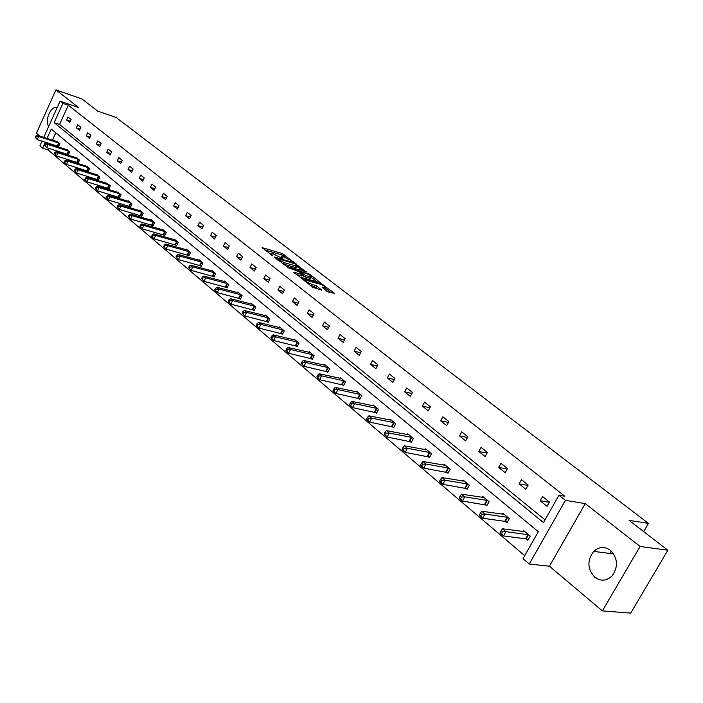 <?xml version="1.0" encoding="UTF-8"?>
<svg xmlns="http://www.w3.org/2000/svg" width="703" height="703" viewBox="0 0 703 703"><rect width="100%" height="100%" fill="white"/><g stroke="black" fill="none" stroke-linecap="round" stroke-linejoin="round"><path stroke-width="1.05" d="M293.002 261.701L282.114 253.467L262.14 247.658L272.764 255.822L271.156 253.317L272.518 253.555L282.949 258.783L281.314 256.279L282.641 256.507L293.142 261.454M594.791 577.216C587.365 568.982 586.987 560.37 593.657 551.398C598.991 546.626 604.571 546.257 610.406 550.308C617.744 558.033 618.394 566.46 612.348 575.59C606.812 581.056 600.96 581.601 594.791 577.216M48.771 126.197C44.456 121.566 50.317 106.531 56.003 107.673L57.005 107.963M602.366 610.898L640.082 546.459L585.239 503.594L549.438 566.223L602.366 610.898L630.714 613.113L667.85 550.212L629.097 520.361L648.456 523.375L116.162 117.489L97.796 111.162L81.935 98.947L55.941 89.887L36.433 133.219L39.895 136.145M667.85 550.212L640.082 546.459M326.816 291.147L328.828 292.167L334.47 293.274L321.666 283.942L301.578 278.344L312.554 287.193L321.71 290.154L316.86 286.077L311.517 284.135C307.211 282.439 305.234 281.121 305.585 280.172L319.61 283.986C323.872 285.673 325.832 286.982 325.507 287.914L321.956 287.096L326.816 291.147M43.727 137.366L60.08 101.153L78.393 107.436L55.941 89.887M60.08 101.153L62.875 103.359L54.157 122.647L543.472 522.593L558.955 495.255L565.414 500.351L529.262 564.008L523.032 558.683L538.322 531.679L51.249 129.071L47.022 138.421M558.955 495.255L564.861 496.239L68.314 105.222L62.875 103.359M585.239 503.594L565.414 500.351M306.165 271.999L294.082 262.694L274.073 256.938L286.534 266.384L306.359 271.63M309.338 274.855L309.68 274.188L320.463 282.782L300.392 277.175L293.854 272.632M294.074 272.254L302.501 274.601L299.32 271.841L287.457 267.439L309.68 274.188M643.658 531.582L648.456 523.375M505.545 521.573L507.021 522.804L509.359 518.629L502.786 513.146L502.197 514.192M465.694 488.146L467.082 489.314L469.323 485.237L463.119 480.052L462.6 481.001M428.03 456.563L429.348 457.662L431.501 453.681L425.631 448.778L425.166 449.648M392.388 426.668L393.636 427.714L395.71 423.812L390.147 419.181L389.726 419.972M358.609 398.337L359.787 399.33L361.79 395.517L356.518 391.114L356.131 391.852M326.544 371.448L327.668 372.388L329.593 368.653L324.584 364.479L324.241 365.156M296.077 345.894L297.141 346.79L299.003 343.134L294.241 339.162L293.924 339.786M267.078 321.579L268.089 322.431L269.89 318.846L265.356 315.058L265.066 315.647M239.451 298.406L240.417 299.223L242.157 295.708L237.834 292.105L237.57 292.65M213.097 276.305L214.02 277.079L215.707 273.643L211.585 270.198L211.331 270.708M187.938 255.207L188.817 255.945L190.451 252.57L186.515 249.284L186.277 249.767M163.887 235.039L164.73 235.742L166.321 232.429L162.551 229.283L162.331 229.74M140.872 215.733L141.681 216.419L143.219 213.167L139.616 210.153L139.414 210.584M118.833 197.253L119.607 197.903L121.101 194.713L117.463 192.227M97.708 179.537L98.455 180.161L99.905 177.024L96.408 174.634M77.435 162.534L78.147 163.131L79.562 160.056L76.214 157.762M57.971 146.215L58.657 146.786L60.036 143.763L56.82 141.549M55.792 132.832L52.47 140.161M50.783 143.887L50.493 144.528M48.771 148.324L48.05 149.906L524.719 555.695M67.611 154.291L68.305 154.88L69.702 151.822L66.425 149.572M87.471 170.952L88.2 171.558L89.633 168.448L86.214 166.11M108.165 188.299L108.921 188.94L110.397 185.777L106.83 183.342M129.739 206.401L130.53 207.06L132.041 203.835L128.517 200.891L128.315 201.304M152.252 225.285L153.078 225.971L154.642 222.693L150.952 219.617L150.75 220.057M175.776 245.013L176.638 245.734L178.254 242.386L174.397 239.169L174.177 239.635M200.373 265.637L201.278 266.393L202.939 262.984L198.905 259.618L198.668 260.119M226.12 287.228L227.069 288.019L228.783 284.548L224.556 281.024L224.301 281.551M253.098 309.856L254.091 310.682L255.857 307.141L251.437 303.441L251.147 304.012M281.393 333.582L282.439 334.461L284.267 330.841L279.618 326.965L279.319 327.572M311.121 358.512L312.211 359.426L314.109 355.736L309.223 351.658L308.889 352.317M342.37 384.726L343.521 385.683L345.481 381.914L340.349 377.625L339.98 378.328M375.279 412.318L376.483 413.338L378.522 409.48L373.108 404.963L372.713 405.728M409.963 441.414L411.246 442.486L413.364 438.54L407.652 433.777L407.204 434.612M446.598 472.135L447.952 473.268L450.148 469.235L444.111 464.2L443.619 465.105M485.334 504.613L486.766 505.817L489.051 501.696L482.671 496.362L482.117 497.364M526.354 539.025L527.874 540.291L530.264 536.073L523.489 530.431L522.874 531.521M48.05 149.906L42.593 148.201L39.878 145.873L42.031 141.11M549.438 566.223L529.262 564.008M45.326 142.155L42.593 148.201M68.314 105.222L59.597 124.44L545.018 519.86M59.597 124.44L54.157 122.647M547.066 506.353L540.185 500.817L542.584 496.564L549.482 502.083L547.066 506.353M525.809 489.262L519.13 483.884L521.477 479.683L528.173 485.035L525.809 489.262M505.167 472.662L498.682 467.442L500.984 463.286L507.487 468.488L505.167 472.662M485.114 456.537L478.813 451.467L481.063 447.354L487.381 452.416L485.114 456.537M465.623 440.86L459.498 435.93L461.704 431.87L467.846 436.791L465.623 440.86M446.677 425.623L440.711 420.833L442.881 416.817L448.857 421.598L446.677 425.623M428.25 410.807L422.441 406.141L424.568 402.169L430.385 406.817L428.25 410.807M410.315 396.387L404.664 391.843L406.747 387.915L412.406 392.441L410.315 396.387M392.854 382.344L387.353 377.924L389.4 374.04L394.91 378.451L392.854 382.344M375.859 368.68L370.499 364.374L372.511 360.534L377.871 364.822L375.859 368.68M359.295 355.358L354.084 351.166L356.052 347.37L361.28 351.553L359.295 355.358M343.161 342.387L338.081 338.301L340.015 334.54L345.111 338.618L343.161 342.387M327.431 329.742L322.475 325.753L324.382 322.036L329.347 326.007L327.431 329.742M312.097 317.413L307.264 313.52L309.135 309.838L313.977 313.714L312.097 317.413M297.141 305.383L292.43 301.587L294.267 297.949L298.995 301.728L297.141 305.383M282.553 293.652L277.949 289.944L279.759 286.341L284.372 290.031L282.553 293.652M268.309 282.193L263.818 278.581L265.593 275.014L270.093 278.616L268.309 282.193M254.407 271.015L250.022 267.491L251.771 263.959L256.164 267.474L254.407 271.015M240.83 260.101L236.542 256.657L238.264 253.159L242.561 256.586L240.83 260.101M227.57 249.433L223.378 246.068L225.074 242.605L229.266 245.962L227.57 249.433M214.608 239.011L210.522 235.725L212.183 232.298L216.287 235.575L214.608 239.011M201.946 228.835L197.947 225.619L199.59 222.218L203.598 225.426L201.946 228.835M189.564 218.879L185.654 215.733L187.27 212.368L191.19 215.505L189.564 218.879M177.464 209.143L173.641 206.067L175.232 202.736L179.063 205.803L177.464 209.143M165.618 199.626L161.883 196.62L163.448 193.316L167.2 196.313L165.618 199.626M154.036 190.311L150.38 187.367L151.927 184.098L155.591 187.033L154.036 190.311M142.709 181.198L139.124 178.316L140.644 175.073L144.238 177.947L142.709 181.198M131.61 172.279L128.104 169.458L129.607 166.251L133.122 169.054L131.61 172.279M120.749 163.544L117.322 160.785L118.798 157.604L122.243 160.354L120.749 163.544M110.116 154.994L106.759 152.287L108.218 149.141L111.584 151.83L110.116 154.994M99.703 146.619L96.408 143.966L97.849 140.846L101.144 143.482L99.703 146.619M89.501 138.412L86.276 135.82L87.69 132.726L90.924 135.31L89.501 138.412M79.501 130.371L76.346 127.832L77.743 124.765L80.907 127.296L79.501 130.371M69.702 122.498L66.609 120.002L67.989 116.962L71.091 119.448L69.702 122.498M66.609 120.002L70.282 121.232M76.346 127.832L80.098 129.071M86.276 135.82L90.116 137.076M96.408 143.966L100.336 145.249M106.759 152.287L110.775 153.588M117.322 160.785L121.426 162.094M128.104 169.458L132.313 170.785M139.124 178.316L143.43 179.66M150.38 187.367L154.783 188.729M161.883 196.62L166.391 198M173.641 206.067L178.263 207.473M185.654 215.733L190.399 217.157M197.947 225.619L202.807 227.051M210.522 235.725L215.505 237.183M223.378 246.068L228.493 247.535M236.542 256.657L241.797 258.142M250.022 267.491L255.409 268.994M263.818 278.581L269.354 280.102M277.949 289.944L283.643 291.481M292.43 301.587L298.283 303.134M307.264 313.52L313.283 315.085M322.475 325.753L328.67 327.326M338.081 338.301L344.461 339.874M354.084 351.166L360.657 352.757M370.499 364.374L377.274 365.964M387.353 377.924L394.348 379.523M404.664 391.843L411.879 393.443M422.441 406.141L429.893 407.731M440.711 420.833L448.409 422.415M459.498 435.93L467.46 437.512M478.813 451.467L487.047 453.022M498.682 467.442L507.215 468.98M519.13 483.884L527.979 485.395M540.185 500.817L549.368 502.285M595.678 577.892L596.003 577.348M609.888 553.437L611.267 551.055M285.374 257.36L281.437 254.829L264.723 249.943M303.274 271.173L297.264 266.534M295.48 263.968L276.622 258.256L284.311 262.711L297.369 266.323L295.48 263.968M282.36 263.678L283.617 264.108L284.311 262.711M296.93 267.184L296.675 267.702L295.383 267.491L283.617 264.108M311.253 277.334L317.185 281.903M296.218 274.469L301.886 275.831M310.357 276.868L311.403 277.044C311.71 276.13 309.777 274.847 305.585 273.186L300.849 272.272L305.823 275.585L310.357 276.868L309.645 278.265L310.919 277.993M309.645 278.265L305.111 276.991L302.176 275.251M324.435 289.311L325.023 288.863M310.216 285.374L310.796 285.559L311.517 284.135M318.45 289.293L314.127 286.481L310.796 285.559M305.199 280.928L304.118 280.629M331.412 292.879L325.357 288.212M57.664 141.778L37.11 135.257L38.63 136.531L37.241 139.598L58.771 146.54M35.756 137.832L37.241 139.598L35.15 137.313L35.756 137.832L36.31 136.602L35.704 136.092L35.15 137.313M36.31 136.602L38.63 136.531L59.351 143.184M35.704 136.092L37.11 135.257M67.277 149.801L46.635 143.307L48.182 144.616L46.785 147.7L68.419 154.625M45.282 145.925L46.785 147.7L44.667 145.398L45.282 145.925L45.844 144.686L45.22 144.168L44.667 145.398M45.844 144.686L48.182 144.616L68.999 151.242M45.22 144.168L46.635 143.307M77.093 157.99L56.354 151.523L57.936 152.859L56.512 155.978L78.27 162.876M55.001 154.185L56.512 155.978L54.377 153.649L55.001 154.185L55.572 152.938L54.939 152.402L54.377 153.649M55.572 152.938L57.936 152.859L78.85 159.458M54.939 152.402L56.354 151.523M87.11 166.347L66.275 159.915L67.892 161.277L66.451 164.423L88.314 171.295M64.922 162.613L66.451 164.423L64.281 162.068L64.922 162.613L65.502 161.356L64.861 160.811L64.281 162.068M65.502 161.356L67.892 161.277L88.903 167.841M64.861 160.811L66.275 159.915M97.33 174.871L76.407 168.483L78.051 169.871L76.592 173.043L98.578 179.889M75.054 171.224L76.592 173.043L74.404 170.662L75.054 171.224L75.643 169.95L74.984 169.397L74.404 170.662M75.643 169.95L78.051 169.871L99.158 176.4M74.984 169.397L76.407 168.483M107.761 183.58L86.75 177.226L88.429 178.65L86.952 181.849L109.044 188.659M85.406 180.012L86.952 181.849L84.738 179.441L85.406 180.012L85.994 178.729L85.327 178.167L84.738 179.441M85.994 178.729L88.429 178.65L109.633 185.144M85.327 178.167L86.75 177.226M118.42 192.473L97.313 186.163L99.026 187.613L97.532 190.847L119.738 197.622M95.968 188.993L97.532 190.847L95.292 188.413L95.968 188.993L96.575 187.701L95.889 187.112L95.292 188.413M96.575 187.701L99.026 187.613L120.327 194.063M95.889 187.112L97.313 186.163M129.299 201.55L108.104 195.285L109.861 196.77L108.332 200.03L130.661 206.77M106.768 198.167L108.332 200.03L106.065 197.569L106.768 198.167L107.374 196.858L106.68 196.26L106.065 197.569M107.374 196.858L109.861 196.77L131.25 203.176M106.68 196.26L108.104 195.285M140.415 210.821L119.132 204.617L120.925 206.128L119.378 209.424L141.821 216.12M117.796 207.534L119.378 209.424L117.085 206.928L117.796 207.534L118.42 206.216L117.7 205.61L117.085 206.928M118.42 206.216L120.925 206.128L142.41 212.491M117.7 205.61L119.132 204.617M151.778 220.303L130.407 214.143L132.234 215.689L130.67 219.02L153.228 225.672M129.08 217.113L130.67 219.02L128.35 216.498L129.08 217.113L129.703 215.786L128.974 215.171L128.35 216.498M129.703 215.786L132.234 215.689L153.816 221.999M128.974 215.171L130.407 214.143M163.386 229.986L141.927 223.888L143.799 225.47L142.208 228.826L164.88 235.435M140.609 226.911L142.208 228.826L139.862 226.278L140.609 226.911L141.241 225.566L140.495 224.934L139.862 226.278M141.241 225.566L143.799 225.47L165.469 231.726M140.495 224.934L141.927 223.888M175.258 239.89L153.711 233.853L155.627 235.47L154.01 238.862L176.796 245.417M152.393 236.929L154.01 238.862L151.628 236.278L152.393 236.929L153.043 235.575L152.279 234.925L151.628 236.278M153.043 235.575L155.627 235.47L177.384 241.665M152.279 234.925L153.711 233.853M187.393 250.013L165.767 244.046L167.727 245.699L166.084 249.126L188.975 255.62M164.458 247.175L166.084 249.126L163.676 246.507L164.458 247.175L165.108 245.804L164.326 245.145L163.676 246.507M165.108 245.804L167.727 245.699L189.573 251.832M164.326 245.145L165.767 244.046M199.801 260.374L178.096 254.468L180.1 256.164L178.43 259.618L201.445 266.059M176.796 257.658L178.43 259.618L175.996 256.973L176.796 257.658L177.464 256.27L176.664 255.593L175.996 256.973M177.464 256.27L180.1 256.164L202.033 262.228M176.664 255.593L178.096 254.468M212.508 270.963L190.715 265.145L192.763 266.876L191.067 270.365L214.195 276.736M189.423 268.388L191.067 270.365L188.606 267.685L189.423 268.388L190.1 266.991L189.283 266.296L188.606 267.685M190.1 266.991L192.763 266.876L214.784 272.869M189.283 266.296L190.715 265.145M225.496 281.806L203.633 276.068L205.733 277.843L204.011 281.367L227.245 287.668M202.35 279.363L204.011 281.367L201.506 278.652L202.35 279.363L203.035 277.957L202.2 277.246L201.506 278.652M203.035 277.957L205.733 277.843L227.834 283.757M202.2 277.246L203.633 276.068M238.8 292.905L216.858 287.246L219.011 289.065L217.262 292.624L240.602 298.854M215.584 290.611L217.262 292.624L215.109 290.805L214.723 289.882L215.584 290.611L216.287 289.188L215.426 288.458L214.723 289.882M216.287 289.188L219.011 289.065L241.191 294.9M215.426 288.458L216.858 287.246M252.421 304.267L230.408 298.705L232.605 300.568L230.83 304.162L254.275 310.313M229.143 302.132L230.83 304.162L228.633 302.299L228.264 301.385L229.143 302.132L229.855 300.691L228.976 299.944L228.264 301.385M229.855 300.691L232.605 300.568L254.864 306.306M228.976 299.944L230.408 298.705M266.367 315.902L244.284 310.445L246.542 312.352L244.732 315.981L268.282 322.044M243.027 313.933L244.732 315.981L242.131 313.169L243.027 313.933L243.756 312.475L242.851 311.71L242.131 313.169M243.756 312.475L246.542 312.352L268.871 317.993M242.851 311.71L244.284 310.445M280.655 327.826L258.511 322.466L260.822 324.426L258.976 328.099L282.641 334.066M257.263 326.025L258.976 328.099L256.674 326.13L256.34 325.243L257.263 326.025L258.001 324.558L257.078 323.775L256.34 325.243M258.001 324.558L260.822 324.426L283.221 329.971M257.078 323.775L258.511 322.466M295.304 340.041L273.089 334.795L275.462 336.807L273.59 340.516L297.343 346.386M271.859 338.424L273.59 340.516L270.91 337.616L271.859 338.424L272.606 336.939L271.666 336.139L270.91 337.616M272.606 336.939L275.462 336.807L297.931 342.238M271.666 336.139L273.089 334.795M310.313 352.572L288.037 347.44L290.471 349.496L288.564 353.249L312.422 359.013M286.824 351.14L288.564 353.249L285.857 350.314L286.824 351.14L287.589 349.637L286.622 348.811L285.857 350.314M287.589 349.637L290.471 349.496L313.011 354.822M286.622 348.811L288.037 347.44M325.709 365.411L303.38 360.411L305.875 362.52L303.933 366.316L327.888 371.957M302.176 364.18L303.933 366.316L301.183 363.337L302.176 364.18L302.958 362.669L301.956 361.825L301.183 363.337M302.958 362.669L305.875 362.52L328.468 367.722M301.956 361.825L303.38 360.411M341.491 378.583L319.118 373.724L321.675 375.885L319.698 379.717L343.749 385.244M317.932 377.573L319.698 379.717L317.15 377.546L316.912 376.703L317.932 377.573L318.723 376.035L317.703 375.165L316.912 376.703M318.723 376.035L321.675 375.885L344.329 380.947M317.703 375.165L319.118 373.724M357.695 392.098L335.269 387.379L337.897 389.603L335.885 393.478L360.024 398.873M334.11 391.307L335.885 393.478L333.266 391.246L333.055 390.42L334.11 391.307L334.909 389.761L333.863 388.864L333.055 390.42M334.909 389.761L337.897 389.603L360.604 394.524M333.863 388.864L335.269 387.379M374.321 405.965L351.86 401.404L354.558 403.689L352.511 407.608L376.738 412.863M350.718 405.42L352.511 407.608L349.813 405.315L349.637 404.506L350.718 405.42L351.535 403.847L350.454 402.933L349.637 404.506M351.535 403.847L354.558 403.689L377.309 408.461M350.454 402.933L351.86 401.404M391.386 420.209L368.899 415.816L371.667 418.162L369.576 422.116L393.891 427.231M367.774 419.911L369.576 422.116L366.808 419.77L366.667 418.97L367.774 419.911L368.609 418.329L367.502 417.389L366.667 418.97M368.609 418.329L371.667 418.162L394.462 422.775M367.502 417.389L368.899 415.816M408.926 434.841L386.404 430.623L389.251 433.03L387.125 437.038L411.519 441.985M385.306 434.806L387.125 437.038L384.277 434.612L384.163 433.839L385.306 434.806L386.158 433.206L385.016 432.24L384.163 433.839M386.158 433.206L389.251 433.03L412.081 437.477M385.016 432.24L386.404 430.623M426.941 449.876L404.401 445.834L407.327 448.312L405.156 452.363L429.63 457.143M403.329 450.113L405.156 452.363L402.23 449.876L402.16 449.12L403.329 450.113L404.199 448.496L403.021 447.503L402.16 449.12M404.199 448.496L407.327 448.312L430.183 452.583M403.021 447.503L404.401 445.834M445.456 465.324L422.907 461.484L425.921 464.033L423.707 468.136L448.242 472.732M421.862 465.861L423.707 468.136L420.702 465.579L420.658 464.841L421.862 465.861L422.749 464.226L421.536 463.198L420.658 464.841M422.749 464.226L425.921 464.033L448.795 468.101M421.536 463.198L422.907 461.484M464.498 481.212L441.95 477.583L445.052 480.211L442.785 484.358L467.39 488.752M440.93 482.065L442.785 484.358L439.691 481.722L439.691 481.01L440.93 482.065L441.827 480.404L440.588 479.349L439.691 481.01M441.827 480.404L445.052 480.211L467.934 484.068M440.588 479.349L441.95 477.583M484.095 497.557L461.537 494.156L464.736 496.854L462.425 501.046L487.082 505.246M460.553 498.735L462.425 501.046L459.235 498.339L459.279 497.654L460.553 498.735L461.476 497.056L460.201 495.975L459.279 497.654M461.476 497.056L464.736 496.854L487.618 500.501M460.201 495.975L461.537 494.156M504.253 514.368L481.713 511.213L485 513.998L482.645 518.234L504.754 521.336L507.355 522.206M480.755 515.905L482.645 518.234L479.367 515.448L479.446 514.789L480.755 515.905L481.704 514.201L480.386 513.085L479.446 514.789M481.704 514.201L485 513.998L507.882 517.399M480.386 513.085L481.713 511.213M525 531.688L502.496 528.788L505.879 531.653L503.471 535.941L525.563 538.797L528.225 539.676M501.573 533.586L503.471 535.941L500.097 533.076L500.22 532.435L501.573 533.586L502.54 531.863L501.177 530.721L500.22 532.435M502.54 531.863L505.879 531.653L528.744 534.807M501.177 530.721L502.496 528.788M281.657 258.15L281.921 257.614M271.481 255.198L271.745 254.662M281.437 254.829L282.114 253.467M283.353 255.804L284.038 254.442M293.828 263.203L294.082 262.694M295.761 264.196L296.025 263.669M276.481 259.099L276.754 258.555M277.738 260.075L278.01 259.53M295.383 267.491L296.077 266.103M301.394 275.936L302.105 274.53M307.378 273.862L307.721 273.195M300.576 272.808L300.849 272.272M303.125 275.989L303.837 274.583M305.111 276.991L305.823 275.585M323.907 288.898L324.487 287.755M314.127 286.481L314.847 285.066M316.139 287.501L316.86 286.077M321.324 284.618L321.666 283.942M323.31 285.611L323.652 284.943M57.33 145.96L58.7 142.937M57.778 146.127L59.149 143.104M66.961 154.045L68.349 150.996M67.409 154.212L68.806 151.163M76.785 162.288L78.191 159.212M77.242 162.455L78.648 159.379M86.812 170.697L88.244 167.595M87.269 170.864L88.701 167.762M97.04 179.283L98.499 176.154M97.506 179.45L98.956 176.321M107.497 188.053L108.965 184.889M107.954 188.219L109.431 185.056M118.166 197.007L119.659 193.817M118.631 197.174L120.125 193.984M129.062 206.146L130.573 202.93M129.528 206.313L131.048 203.097M140.196 215.487L141.734 212.236M140.67 215.654L142.208 212.403M151.567 225.03L153.131 221.753M152.05 225.197L153.606 221.92M163.193 234.784L164.783 231.472M163.676 234.951L165.258 231.639M175.082 244.758L176.69 241.419M175.565 244.925L177.174 241.586M187.235 254.952L188.87 251.577M187.727 255.119L189.353 251.744M199.67 265.382L201.33 261.982M200.162 265.549L201.814 262.14M212.394 276.059L214.072 272.615M212.877 276.226L214.564 272.782M225.408 286.973L227.122 283.502M225.9 287.14L227.614 283.669M238.73 298.16L240.47 294.645M239.231 298.318L240.971 294.812M252.377 309.601L254.143 306.06M252.878 309.768L254.644 306.218M266.349 321.324L268.151 317.747M266.85 321.491L268.651 317.905M280.664 333.336L282.492 329.716M281.174 333.494L283.001 329.883M295.339 345.648L297.193 341.992M295.84 345.806L297.703 342.15M310.375 358.266L312.264 354.567M310.884 358.425L312.782 354.734M325.797 371.202L327.721 367.467M326.315 371.36L328.239 367.634M341.614 384.471L343.582 380.701M342.133 384.629L344.092 380.859M357.853 398.091L359.848 394.278M358.372 398.25L360.367 394.436M374.514 412.072L376.544 408.215M375.033 412.23L377.072 408.373M391.624 426.422L393.698 422.529M392.151 426.58L394.225 422.688M409.199 441.168L411.308 437.231M409.726 441.326L411.835 437.38M427.257 456.317L429.41 452.337M427.784 456.475L429.937 452.486M445.816 471.898L448.013 467.864M446.352 472.047L448.549 468.013M464.903 487.908L467.144 483.831M465.439 488.058L467.68 483.98M484.543 504.385L486.828 500.264M485.079 504.526L487.364 500.404M504.754 521.336L507.083 517.171M505.29 521.477L507.628 517.311M525.563 538.797L527.944 534.579M526.099 538.937L528.489 534.719M593.657 551.398L613.649 553.911M56.003 107.673L56.987 108.007M280.734 257.439L281.059 256.78M270.576 254.495L270.901 253.836M276.279 258.941L276.56 258.37M296.675 267.702L297.369 266.323M301.798 275.998L302.501 274.601M310.691 278.441L311.403 277.044M300.278 272.579L300.568 271.999M324.786 289.328L325.507 287.914M305.005 281.314L305.339 280.646"/></g></svg>
